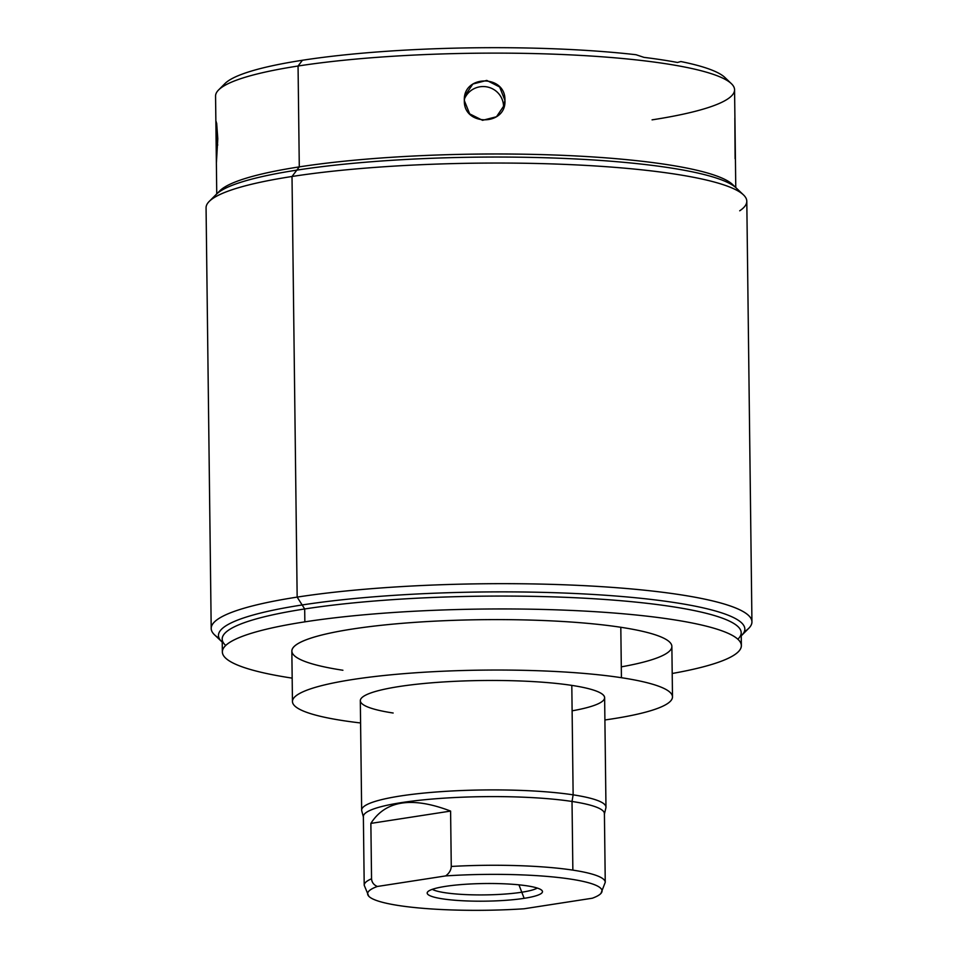<?xml version="1.0" encoding="UTF-8"?>
<svg xmlns="http://www.w3.org/2000/svg" width="958" height="958" viewBox="0 0 958 958"><rect width="100%" height="100%" fill="white"/><g stroke="black" fill="none" stroke-linecap="round" stroke-linejoin="round"><path stroke-width="1.44" d="M222.352 651.943L222.196 639.058A259.534 39.709 -0.7 0 1 304.692 608.965L304.848 621.85A259.534 39.709 179.3 0 0 222.352 651.943A259.534 39.709 179.3 0 0 292.166 678.132A259.534 39.709 -0.7 0 1 304.848 621.85A259.534 39.709 -0.7 0 1 665.056 618.461A259.534 39.709 -0.7 0 1 672.205 673.486A259.534 39.709 179.3 0 0 741.372 645.596A259.534 39.709 179.3 0 0 585.099 611.108A259.534 39.709 179.3 0 0 304.848 621.85L304.692 608.965A259.534 39.709 -0.7 0 1 584.943 598.235A259.534 39.709 -0.7 0 1 741.205 632.723L741.372 645.596M621.299 666.852A190.031 29.075 179.3 0 0 620.808 627.274A190.031 29.075 179.3 0 0 352.245 629.059A190.031 29.075 179.3 0 0 342.904 670.253M744.246 631.825A270.384 41.362 179.3 0 0 751.934 621.862A270.384 41.362 179.3 0 0 589.134 585.925A270.384 41.362 179.3 0 0 297.16 597.109A270.384 41.362 179.3 0 0 211.203 628.46L206.066 207.838A270.384 41.362 -0.7 0 1 292.01 176.488L297.16 597.109A270.384 41.362 -0.7 0 1 608.067 587.086A270.384 41.362 -0.7 0 1 748.761 628.304L741.253 635.813A263.199 40.26 179.3 0 0 744.833 629.047A263.199 40.26 179.3 0 0 586.356 594.068A263.199 40.26 179.3 0 0 302.141 604.965A263.199 40.26 179.3 0 0 218.472 635.477A263.199 40.26 179.3 0 0 222.232 642.135L214.544 634.831A270.384 41.362 -0.7 0 1 297.16 597.109L304.692 608.965A259.534 39.709 179.3 0 0 225.393 645.177M211.203 628.46A270.384 41.362 179.3 0 0 219.131 638.244M738.151 638.902A259.534 39.709 179.3 0 0 603.121 599.349A259.534 39.709 179.3 0 0 304.692 608.965L297.16 597.109L292.01 176.488A270.384 41.362 -0.7 0 1 583.997 165.303A270.384 41.362 -0.7 0 1 746.797 201.228L751.934 621.862M739.72 210.796A270.384 41.362 179.3 0 0 743.456 194.869A270.384 41.362 179.3 0 0 564.406 164.369A270.384 41.362 179.3 0 0 292.01 176.488L299.291 166.884A259.534 39.709 -0.7 0 1 560.741 155.256A259.534 39.709 -0.7 0 1 732.607 184.523L743.456 194.869M292.01 176.488A270.384 41.362 179.3 0 0 209.239 201.396L219.849 190.786A259.534 39.709 -0.7 0 1 299.291 166.884L292.01 176.488M215.921 125.594L216.352 161.052L217.789 138.742L216.652 123.067L215.921 125.594L215.562 96.111A259.534 39.709 -0.7 0 1 298.058 66.018L299.291 166.884A259.534 39.709 179.3 0 0 218.316 192.582M224.974 83.562A253.008 38.703 -0.7 0 1 302.429 60.258L298.058 66.018A259.534 39.709 179.3 0 0 218.616 89.92L224.974 83.562M222.651 86.735A253.008 38.703 -0.7 0 1 302.429 60.258A253.008 38.703 -0.7 0 1 636.028 54.726L643.992 57.372A255.187 39.038 -0.7 0 1 677.498 62.474L680.839 61.54A253.008 38.703 -0.7 0 1 727.266 80.568M302.429 60.258A253.008 38.703 -0.7 0 1 636.028 54.726L643.992 57.372A255.187 39.038 179.3 0 1 677.498 62.474L680.839 61.54A253.008 38.703 -0.7 0 1 724.859 77.454L731.373 83.657A259.534 39.709 179.3 0 0 559.508 54.39A259.534 39.709 179.3 0 0 298.058 66.018L302.429 60.258M652.075 119.858A259.534 39.709 179.3 0 0 731.373 83.657M734.175 186.271A259.534 39.709 179.3 0 0 566.238 155.483A259.534 39.709 179.3 0 0 299.291 166.884L298.058 66.018A259.534 39.709 -0.7 0 1 578.309 55.277A259.534 39.709 -0.7 0 1 734.57 89.765L735.768 187.54M504.938 100.35C505.896 74.329 462.81 74.604 464.343 100.614C463.444 126.384 506.531 126.097 504.938 100.35L499.645 86.986L486.772 80.412L472.821 84.041L464.834 95.992L464.343 100.614L469.659 113.87L482.557 120.313L496.495 116.756L504.447 104.961L504.938 100.35L503.549 106.458L504.938 100.35M464.391 99.105A20.31 20.058 -167.2 0 1 503.513 107.955A20.31 20.058 -167.2 0 0 464.391 99.105M734.846 118.133L735.109 158.741M217.789 138.742L216.173 121.558L216.376 144.969L217.765 144.969L216.376 144.969L216.448 162.177L217.789 138.742M292.453 701.519L291.843 651.093A190.031 29.075 -0.7 0 1 412.036 622.556A190.031 29.075 -0.7 0 1 620.808 627.274L621.431 677.713A190.031 29.075 179.3 0 0 412.659 672.995A190.031 29.075 179.3 0 0 292.453 701.519A190.031 29.075 179.3 0 0 343.515 720.691A190.031 29.075 179.3 0 0 360.591 722.967A190.031 29.075 179.3 0 1 343.515 720.691A190.031 29.075 179.3 0 1 352.867 679.485A190.031 29.075 179.3 0 1 621.431 677.713L620.808 627.274A190.031 29.075 -0.7 0 1 671.869 646.446L672.492 696.885A190.031 29.075 179.3 0 0 621.431 677.713A190.031 29.075 179.3 0 1 604.905 719.973A190.031 29.075 179.3 0 0 672.492 696.885M393.151 713.015A122.169 18.693 -0.7 0 1 399.151 686.527A122.169 18.693 -0.7 0 1 571.806 685.389A122.169 18.693 -0.7 0 1 572.118 710.824M605.971 807.163A122.169 18.693 179.3 0 0 573.135 794.841L571.806 685.389A122.169 18.693 -0.7 0 1 604.63 697.711L605.971 807.163M573.135 794.841A122.169 18.693 -0.7 0 1 605.887 807.881L604.33 814.336A120.528 18.442 179.3 0 0 572.022 801.463L573.135 794.841L572.022 801.463A120.528 18.442 179.3 0 0 437.447 798.625A120.528 18.442 179.3 0 0 363.465 817.27L361.753 810.863A122.169 18.693 -0.7 0 1 436.74 791.967A122.169 18.693 -0.7 0 1 573.135 794.841A122.169 18.693 179.3 0 0 438.932 791.799A122.169 18.693 179.3 0 0 361.657 810.145L360.316 700.693A122.169 18.693 -0.7 0 1 437.59 682.359A122.169 18.693 -0.7 0 1 571.806 685.389L573.135 794.841M450.595 811.079C412.048 796.349 385.475 800.457 370.866 823.401L371.548 878.773A120.528 18.442 179.3 0 0 364.208 885.24A120.528 18.442 -0.7 0 1 371.548 878.773L370.866 823.401C385.475 800.457 412.048 796.349 450.595 811.079L370.866 823.401L450.595 811.079L451.266 866.451L450.595 811.079M368.782 896.245L364.208 885.24L363.369 816.563A120.528 18.442 -0.7 0 1 439.602 798.469A120.528 18.442 -0.7 0 1 572.022 801.463L572.86 870.127A120.528 18.442 179.3 0 0 451.266 866.451C451.086 870.115 449.218 873.277 445.674 875.911L377.356 886.473C373.752 884.941 371.812 882.378 371.548 878.773C371.812 882.378 373.752 884.941 377.356 886.473A117.211 17.927 179.3 0 0 399.127 905.597A117.211 17.927 179.3 0 0 523.99 908.783L592.319 898.221A117.211 17.927 179.3 0 0 570.549 879.097A117.211 17.927 179.3 0 0 445.674 875.911L377.356 886.473A117.211 17.927 179.3 0 0 368.782 896.245A117.211 17.927 179.3 0 0 523.99 908.783L592.319 898.221A117.211 17.927 179.3 0 0 600.941 893.407A117.211 17.927 179.3 0 0 445.674 875.911C449.218 873.277 451.086 870.115 451.266 866.451A120.528 18.442 -0.7 0 1 572.86 870.127A120.528 18.442 -0.7 0 1 605.252 882.294A120.528 18.442 179.3 0 0 572.86 870.127L572.022 801.463A120.528 18.442 -0.7 0 1 604.414 813.617L605.252 882.294L600.941 893.407M445.506 886.366A57.66 8.826 -0.7 0 1 526.996 885.827A57.66 8.826 -0.7 0 1 524.158 898.329A57.66 8.826 -0.7 0 1 442.668 898.867A57.66 8.826 -0.7 0 1 445.506 886.366A57.66 8.826 179.3 0 0 427.4 892.257A57.66 8.826 179.3 0 0 459.553 900.58A57.66 8.826 179.3 0 0 524.158 898.329A57.66 8.826 179.3 0 0 542.252 890.856A57.66 8.826 179.3 0 0 505.381 883.863A57.66 8.826 179.3 0 0 445.506 886.366M518.937 884.821L524.158 898.329L518.937 884.821M432.286 889.347A54.295 8.311 179.3 0 0 521.799 892.221A54.295 8.311 179.3 0 0 537.294 888.054M213.754 197.875A263.199 40.26 -0.7 0 1 296.836 170.129A263.199 40.26 -0.7 0 1 572.68 158.812A263.199 40.26 -0.7 0 1 738.869 191.456M216.748 193.887L216.352 161.052"/></g></svg>

